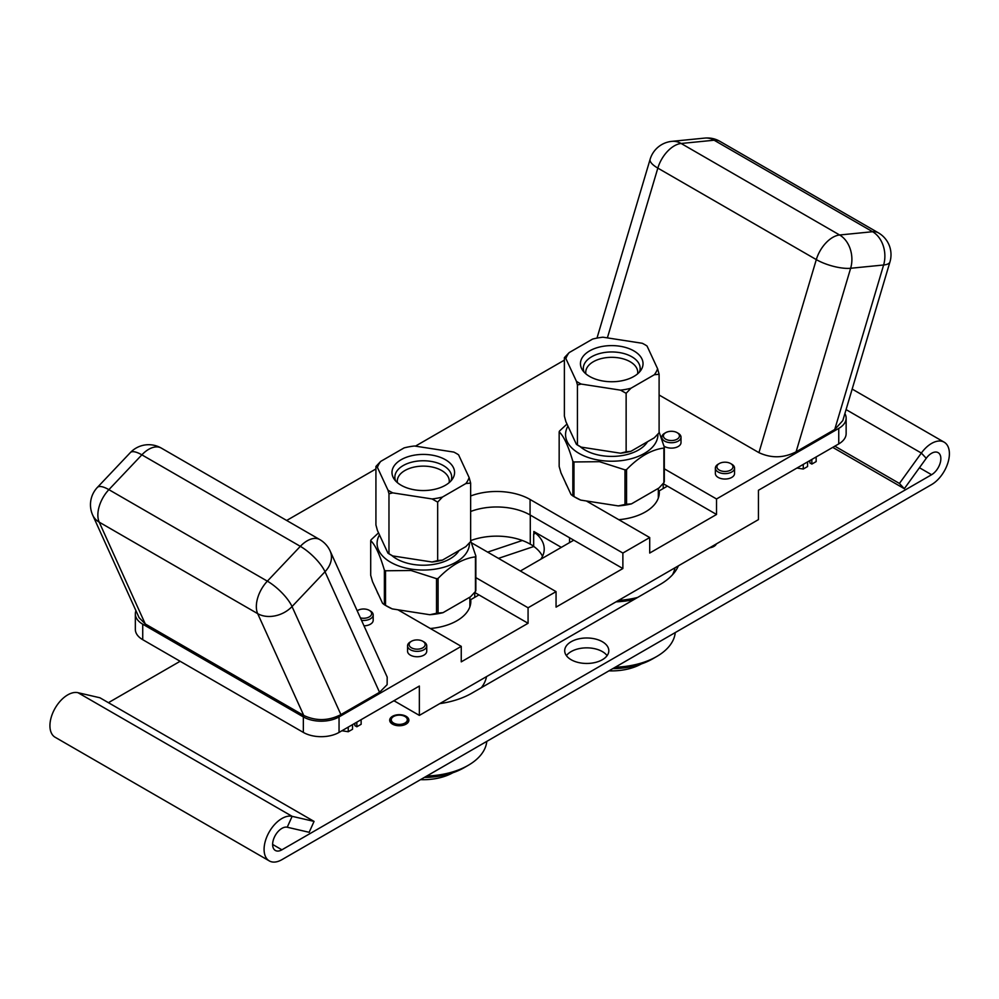 <?xml version="1.0" encoding="UTF-8"?>
<svg xmlns="http://www.w3.org/2000/svg" width="999" height="999" viewBox="0 0 999 999"><rect width="100%" height="100%" fill="white"/><g stroke="black" fill="none" stroke-linecap="round" stroke-linejoin="round"><path stroke-width="1.5" d="M716.533 514.473L649.712 553.046L649.712 537.549L622.877 553.046L622.877 568.543L556.056 607.117L556.056 591.62L528.071 607.779L528.071 623.276L461.251 661.85L461.251 646.353L339.048 716.92L339.048 732.417L419.355 686.051L419.355 715.396L758.441 519.617L758.441 490.272L838.748 443.906L838.748 428.409L716.533 498.976L716.533 514.473L663.074 483.603M844.892 413.574A25.237 14.573 180 0 1 846.141 418.106L846.141 433.603A25.237 14.573 180 0 1 838.748 443.906M339.048 716.92A25.237 14.573 180 0 1 303.346 716.92L142.732 624.188L142.732 639.685A25.237 14.573 180 0 1 135.34 629.37L135.34 613.886A25.237 14.573 180 0 1 135.939 610.714M142.732 639.685L303.346 732.417L303.346 716.92M339.048 732.417A25.237 14.573 180 0 1 303.346 732.417M528.071 623.276L474.612 592.407M622.877 568.543L530.069 514.96A47.253 27.273 0 0 0 470.641 511.488M376.948 591.196A47.253 27.273 0 0 0 378.521 594.605M461.251 646.353L397.914 609.79M142.732 624.188A25.237 14.573 180 0 1 135.34 613.886M286.676 520.467L375.924 468.943M415.409 446.141L564.385 360.139M846.141 418.106A25.237 14.573 180 0 1 838.748 428.409M664.31 468.818L716.533 498.976M565.409 482.392A47.253 27.273 0 0 0 566.982 485.789M649.712 537.549L586.376 500.974M530.069 514.96L530.069 499.463L622.877 553.046M530.069 499.463A47.253 27.273 0 0 0 470.641 495.991M556.056 591.62L471.428 542.757M475.849 577.622L528.071 607.779M659.103 395.005L758.94 452.647L816.308 259.603A25.237 14.573 -60 0 1 839.622 234.99L872.602 231.718L714.123 140.222A25.237 19.043 -95.7 0 0 704.807 138.087L671.827 141.359A25.237 19.043 84.3 0 1 681.143 143.481L839.622 234.99A25.237 19.043 84.3 0 1 850.636 268.269A25.237 7.892 -163.4 0 1 816.308 259.603L657.829 168.107A25.237 7.892 -163.4 0 1 650.124 159.278L596.99 338.099M796.103 451.798L834.739 429.495L842.806 420.591L889.959 261.888A25.237 7.892 -163.4 0 1 883.615 264.997L850.636 268.269L796.103 451.798C783.716 458.129 771.328 458.416 758.94 452.647M340.909 714.597L379.545 692.295L387.125 684.69L387.187 677.085L330.157 551.036A25.237 19.043 155.7 0 1 325.012 571.74A25.237 7.892 -136.6 0 0 300.337 546.341A25.237 14.573 -60 0 1 319.78 539.585L161.301 448.089A25.237 14.573 120 0 0 141.858 454.845A25.237 7.892 -136.6 0 0 130.357 452.584L97.39 487.4A25.237 7.892 43.4 0 1 108.879 489.66L267.357 581.156A25.237 7.892 43.4 0 1 292.033 606.555L340.909 714.597C328.521 720.941 316.134 721.216 303.746 715.446L257.692 613.648L99.213 522.152A25.237 19.043 155.7 0 1 92.707 515.159L139.111 617.707L145.267 623.95L303.746 715.446M681.006 442.594A9.59 5.532 0 0 1 675.087 447.702A9.59 5.532 0 0 1 664.635 446.503A9.59 5.532 0 0 1 663.985 446.091A9.59 5.532 0 0 0 664.635 446.503A9.59 5.532 0 0 0 675.087 447.702A9.59 5.532 0 0 0 681.006 442.594L681.006 437.187A9.59 5.532 180 0 1 675.087 442.307A9.59 5.532 180 0 1 664.635 441.108A9.59 5.532 180 0 1 661.825 437.187A9.59 5.532 180 0 1 664.635 433.279L665.746 432.642A8.029 4.633 0 0 0 665.746 439.185A8.029 4.633 0 0 0 677.097 439.185A8.029 4.633 0 0 0 677.097 432.642L678.196 433.279A9.59 5.532 180 0 1 681.006 437.187M373.189 620.304A9.59 5.532 0 0 1 363.998 625.836A9.59 5.532 0 0 0 373.189 620.304L373.189 614.909A9.59 5.532 180 0 1 361.501 620.317M734.552 473.501A9.59 5.532 0 0 1 728.633 478.621A9.59 5.532 0 0 1 718.181 477.422A9.59 5.532 0 0 1 715.371 473.501A9.59 5.532 0 0 0 718.181 477.422A9.59 5.532 0 0 0 728.633 478.621A9.59 5.532 0 0 0 734.552 473.501L734.552 468.106A9.59 5.532 180 0 1 728.633 473.214A9.59 5.532 180 0 1 718.181 472.015A9.59 5.532 180 0 1 715.371 468.106A9.59 5.532 180 0 1 718.181 464.185L719.28 463.548A8.029 4.633 0 0 0 719.28 470.104A8.029 4.633 0 0 0 730.631 470.104A8.029 4.633 0 0 0 730.631 463.548L731.743 464.185A9.59 5.532 180 0 1 734.552 468.106M426.735 651.223A9.59 5.532 0 0 1 420.816 656.331A9.59 5.532 0 0 1 410.364 655.132A9.59 5.532 0 0 1 407.555 651.223A9.59 5.532 0 0 0 410.364 655.132A9.59 5.532 0 0 0 420.816 656.331A9.59 5.532 0 0 0 426.735 651.223L426.735 645.816A9.59 5.532 180 0 1 420.816 650.936A9.59 5.532 180 0 1 410.364 649.737A9.59 5.532 180 0 1 407.555 645.816A9.59 5.532 180 0 1 410.364 641.907L411.463 641.271A8.029 4.633 0 0 0 411.463 647.814A8.029 4.633 0 0 0 422.814 647.814A8.029 4.633 0 0 0 422.814 641.271L423.926 641.907A9.59 5.532 180 0 1 426.735 645.816M478.958 594.917L470.741 599.662A47.552 27.448 180 0 1 470.829 601.348A47.552 27.448 180 0 1 430.332 628.496M573.763 540.184L520.367 571.016M667.419 486.113L659.203 490.859A47.552 27.448 180 0 1 659.29 492.544A47.552 27.448 180 0 1 618.793 519.692M419.355 715.396L393.943 700.724M470.641 540.759L475.849 555.968L475.849 590.584A54.208 31.294 0 0 1 475.437 591.483L470.504 596.803L443.007 612.674A51.186 29.545 180 0 1 429.807 614.722L392.245 608.903A51.186 29.545 180 0 1 387.088 606.306L384.94 605.069A54.208 31.294 0 0 0 385.514 605.394L392.245 608.903M384.94 605.069A54.208 31.294 0 0 1 384.378 604.732L382.58 603.321L372.515 581.643L370.704 575.287L370.704 540.659A54.208 31.294 180 0 1 371.128 539.76L378.534 532.854M429.807 614.722L436.526 613.286L436.526 578.671L411.026 570.491L385.514 570.779L385.514 605.394M384.378 604.732L384.378 570.117C379.82 554.657 375.262 544.842 370.704 540.659M443.007 612.674L438.086 613.049L438.086 578.421A54.208 31.294 180 0 1 436.526 578.671M475.437 591.483L475.437 556.868C462.987 558.416 450.537 565.596 438.086 578.421M436.526 613.286A54.208 31.294 0 0 0 438.086 613.049M475.849 555.968A54.208 31.294 180 0 1 475.437 556.868M379.483 534.902A46.191 26.661 0 0 0 411.326 569.13A46.191 26.661 0 0 0 469.455 542.857M385.514 570.779A54.208 31.294 180 0 1 384.378 570.117M391.62 555.344A37.862 21.853 0 0 0 396.503 558.828A37.862 21.853 0 0 0 459.041 550.536M469.13 477.559L470.641 483.079L470.641 541.558L465.846 546.615L442.457 560.114L437.674 560.589L437.674 502.11L432.067 498.951A46.691 26.961 0 0 0 442.457 497.052L465.846 483.553A46.691 26.961 0 0 0 469.13 477.559L458.591 454.845A46.691 26.961 0 0 0 456.293 453.421A46.691 26.961 0 0 0 453.821 452.085L414.485 446.004A46.691 26.961 0 0 0 404.108 447.902L380.706 461.401A46.691 26.961 0 0 0 377.422 467.407L387.962 490.109A46.691 26.961 0 0 0 392.732 492.869L432.067 498.951M377.422 467.407L375.924 466.458L375.924 524.937L377.422 530.457L387.962 553.171L392.732 555.931L432.067 562.012A46.691 26.961 0 0 0 442.457 560.114M387.962 553.171L390.259 554.595A46.691 26.961 0 0 0 392.732 555.931M470.641 483.079L465.846 483.553M442.457 497.052L437.674 502.11M401.148 485.252A31.294 18.069 180 0 1 394.006 478.871A31.294 18.069 180 0 1 406.306 457.305A31.294 18.069 180 0 1 445.404 459.702A31.294 18.069 180 0 1 452.559 478.871A31.294 18.069 180 0 1 401.148 485.252M432.067 562.012L437.674 560.589M388.973 553.858L388.973 493.781L387.962 490.109M392.732 492.869L388.973 493.781M375.924 466.458L380.706 461.401M457.592 454.158L456.293 453.421M397.415 482.654A25.999 15.01 180 0 1 397.277 481.131A25.999 15.01 180 0 1 413.336 467.27A25.999 15.01 180 0 1 441.658 470.517A25.999 15.01 180 0 1 449.275 481.131A25.999 15.01 180 0 1 449.138 482.654M533.666 546.141L530.282 544.18A47.552 27.448 0 0 0 470.641 540.621M542.507 556.306A47.552 27.448 0 0 0 533.666 546.353L533.666 534.24L536.138 532.817M470.529 604.395L469.867 604.02M474.75 592.494L474.75 597.352M470.741 599.662L470.741 603.034M540.809 559.215A47.552 27.448 0 0 0 544.218 549.013A47.552 27.448 0 0 0 535.514 533.179L533.853 534.128L533.853 531.493L561.338 547.365M569.555 537.762L569.555 542.619M663.211 483.678L663.211 488.548M658.99 495.591L658.329 495.204M659.203 490.859L659.203 494.23M659.103 431.955L664.31 447.152L664.31 481.78A54.208 31.294 0 0 1 663.885 482.679L658.965 487.999L631.468 503.871A51.186 29.545 180 0 1 618.269 505.906L580.706 500.099A51.186 29.545 180 0 1 575.549 497.502L573.401 496.266A54.208 31.294 0 0 0 573.975 496.59L580.706 500.099M573.401 496.266A54.208 31.294 0 0 1 572.839 495.929L571.041 494.517L560.976 472.839L559.165 466.483L559.165 431.855A54.208 31.294 180 0 1 559.59 430.956L566.995 424.038M618.269 505.906L624.987 504.483L624.987 469.855L599.487 461.688L573.975 461.963L573.975 496.59M572.839 495.929L572.839 461.313C568.281 445.854 563.723 436.039 559.165 431.855M631.468 503.871L626.548 504.233L626.548 469.617A54.208 31.294 180 0 1 624.987 469.855M663.885 482.679L663.885 448.064C651.448 449.6 638.998 456.793 626.548 469.617M624.987 504.483A54.208 31.294 0 0 0 626.548 504.233M664.31 447.152A54.208 31.294 180 0 1 663.885 448.064M567.944 426.098A46.191 26.661 0 0 0 599.787 460.314A46.191 26.661 0 0 0 657.916 434.053M573.975 461.963A54.208 31.294 180 0 1 572.839 461.313M580.069 446.541A37.862 21.853 0 0 0 584.964 450.012A37.862 21.853 0 0 0 647.502 441.733M657.592 368.743L659.103 374.275L659.103 432.754L654.308 437.799L630.918 451.311L626.136 451.785L626.136 393.306L620.529 390.147A46.691 26.961 0 0 0 630.918 388.249L654.308 374.75A46.691 26.961 0 0 0 657.592 368.743L647.052 346.041A46.691 26.961 0 0 0 644.755 344.605A46.691 26.961 0 0 0 642.282 343.281L602.946 337.2A46.691 26.961 0 0 0 592.557 339.098L569.168 352.597A46.691 26.961 0 0 0 565.884 358.591L576.423 381.306A46.691 26.961 0 0 0 581.193 384.066L620.529 390.147M565.884 358.591L564.385 357.654L564.385 416.133L565.884 421.653L576.423 444.368L581.193 447.127L620.529 453.209A46.691 26.961 0 0 0 630.918 451.311M576.423 444.368L578.721 445.791A46.691 26.961 0 0 0 581.193 447.127M659.103 374.275L654.308 374.75M630.918 388.249L626.136 393.306M589.61 376.448A31.294 18.069 180 0 1 582.467 370.055A31.294 18.069 180 0 1 594.767 348.489A31.294 18.069 180 0 1 633.865 350.899A31.294 18.069 180 0 1 641.021 370.055A31.294 18.069 180 0 1 589.61 376.448M620.529 453.209L626.136 451.785M577.434 445.042L577.434 384.977L576.423 381.306M581.193 384.066L577.434 384.977M564.385 357.654L569.168 352.597M646.053 345.354L644.755 344.605M585.876 373.851A25.999 15.01 180 0 1 585.739 372.327A25.999 15.01 180 0 1 601.785 358.466A25.999 15.01 180 0 1 630.119 361.713A25.999 15.01 180 0 1 637.737 372.327A25.999 15.01 180 0 1 637.599 373.851M674.974 567.807A63.599 36.726 180 0 1 672.439 574.85M637.674 597.427A63.599 36.726 180 0 1 618.518 600.411M401.511 790.621L740.596 594.842M498.451 558.366L533.853 546.49M678.396 565.834A68.644 39.635 180 0 1 660.277 584.365L471.828 693.181A68.644 39.635 180 0 1 439.722 703.633M634.003 599.537A61.888 35.727 180 0 1 616.021 601.848M180.132 661.276L108.416 702.684M834.852 446.166L899.425 483.454L921.353 453.059A25.2 14.548 -60 0 1 944.167 442.182A25.2 14.548 -60 0 1 948.039 462.375A25.2 14.548 -60 0 1 931.58 484.59L281.905 859.664A25.2 14.548 -60 0 1 269.305 860.913A25.2 14.548 -60 0 1 268.256 833.74A25.2 14.548 -60 0 1 292.133 816.333L314.061 821.403L309.166 832.304L287.237 827.234A13.124 7.58 120 0 0 274.8 836.313A13.124 7.58 120 0 0 275.349 850.461A13.124 7.58 120 0 0 281.905 849.812L931.58 474.725A13.124 7.58 120 0 0 940.146 463.161A13.124 7.58 120 0 0 938.136 452.647A13.124 7.58 120 0 0 926.248 458.304L904.32 488.698L832.754 447.377M571.153 659.727A22.053 12.737 180 0 1 564.697 650.724A22.053 12.737 180 0 1 578.309 638.96A22.053 12.737 180 0 1 602.347 641.72A22.053 12.737 180 0 1 608.816 650.724A22.053 12.737 180 0 1 595.192 662.487A22.053 12.737 180 0 1 571.153 659.727M487.637 552.122L522.34 540.484M394.792 701.211A68.644 39.635 180 0 1 393.631 700.898M393.431 716.608A8.566 4.945 0 0 0 393.231 716.72A8.566 4.945 0 0 0 393.231 723.713A8.566 4.945 0 0 0 405.357 723.713A8.566 4.945 0 0 0 405.357 716.72L404.97 716.495A8.029 4.633 0 0 0 393.618 716.495A8.029 4.633 0 0 0 393.618 723.051A8.029 4.633 0 0 0 404.97 723.051A8.029 4.633 0 0 0 404.97 716.495L404.97 716.495A8.029 4.633 0 0 0 396.216 715.484A8.029 4.633 0 0 0 391.271 719.767A8.029 4.633 0 0 0 393.618 723.051A8.029 4.633 0 0 0 402.36 724.05A8.029 4.633 0 0 0 407.317 719.767A8.029 4.633 0 0 0 404.97 716.495L405.357 716.72M711.388 546.778A8.566 4.945 0 0 0 714.535 544.967M899.425 483.454L904.32 488.698M566.421 655.656A22.053 12.737 180 0 1 602.347 651.585A22.053 12.737 180 0 1 607.092 655.656M314.061 821.403L99.9 697.764L77.972 692.694A25.2 14.548 120 0 0 54.096 710.102A25.2 14.548 120 0 0 55.157 737.274L269.305 860.913M486.525 676.61A63.599 36.726 180 0 1 481.356 687.674M426.81 776.011A63.599 36.726 0 0 0 468.256 765.309A63.599 36.726 0 0 0 486.788 741.383M468.256 765.309L464.148 767.682A57.792 33.367 180 0 1 424.313 777.447M420.517 779.645A42.408 24.476 0 0 0 452.859 772.751M615.272 667.207A63.599 36.726 0 0 0 656.718 656.505A63.599 36.726 0 0 0 675.249 632.579M656.718 656.505L652.609 658.878A57.792 33.367 180 0 1 612.774 668.643M608.978 670.841A42.408 24.476 0 0 0 641.321 663.948M834.739 429.495L883.615 264.997A25.237 19.043 -95.7 0 0 872.602 231.718A25.237 14.573 -60 0 1 878.396 232.842L719.917 141.346A25.237 14.573 120 0 0 714.123 140.222L681.143 143.481A25.237 14.573 120 0 0 657.829 168.107L607.38 337.887M379.545 692.295L325.012 571.74L292.033 606.555A25.237 19.043 155.7 0 1 257.692 613.648A25.237 14.573 -60 0 1 267.357 581.156L300.337 546.341L141.858 454.845L108.879 489.66A25.237 14.573 120 0 0 99.213 522.152L145.267 623.95M678.196 433.279L677.097 432.642A8.029 4.633 0 0 0 668.343 431.63A8.029 4.633 0 0 0 663.398 435.914A8.029 4.633 0 0 0 665.746 439.185A8.029 4.633 0 0 0 674.487 440.197A8.029 4.633 0 0 0 679.445 435.914A8.029 4.633 0 0 0 677.097 432.642L677.097 432.642A8.029 4.633 0 0 0 665.746 432.642M370.379 610.988L369.28 610.352A8.029 4.633 0 0 0 357.205 610.826A8.029 4.633 0 0 1 357.929 610.352A8.029 4.633 0 0 1 369.28 610.352L369.28 610.352A8.029 4.633 0 0 1 371.628 613.636L371.628 613.636A8.029 4.633 0 0 1 360.402 617.882A8.029 4.633 0 0 0 370.229 616.246A8.029 4.633 0 0 0 369.28 610.352L370.379 610.988A9.59 5.532 180 0 1 373.189 614.909M731.743 464.185L730.631 463.548A8.029 4.633 0 0 0 721.89 462.549A8.029 4.633 0 0 0 716.932 466.82A8.029 4.633 0 0 0 719.28 470.104A8.029 4.633 0 0 0 728.034 471.103A8.029 4.633 0 0 0 732.979 466.82A8.029 4.633 0 0 0 730.631 463.548L730.631 463.548A8.029 4.633 0 0 0 719.28 463.548M423.926 641.907L422.814 641.271A8.029 4.633 0 0 0 414.073 640.259A8.029 4.633 0 0 0 409.115 644.542A8.029 4.633 0 0 0 411.463 647.814A8.029 4.633 0 0 0 420.217 648.826A8.029 4.633 0 0 0 425.162 644.542A8.029 4.633 0 0 0 422.814 641.271L422.814 641.271A8.029 4.633 0 0 0 411.463 641.271M809.877 460.576L809.877 462.937L811.85 464.073L816.158 461.588L816.158 456.955M811.85 464.073L811.85 459.44M807.567 461.913L807.567 466.545L803.271 469.031L803.271 464.398M796.94 468.044L803.271 469.031M354.857 723.276L354.857 725.636L356.83 726.773L361.139 724.3L361.139 719.655M356.83 726.773L356.83 722.14M352.547 724.612L352.547 729.245L348.251 731.73L348.251 727.097M341.92 730.756L348.251 731.73M406.081 716.295A9.59 5.532 0 0 0 395.629 715.097A9.59 5.532 0 0 0 389.697 720.217A9.59 5.532 0 0 0 392.507 724.125A9.59 5.532 0 0 0 402.959 725.324A9.59 5.532 0 0 0 408.878 720.217A9.59 5.532 0 0 0 406.081 716.295M709.54 547.852A9.59 5.532 0 0 0 716.395 543.893M450.949 480.919A28.422 16.409 0 0 0 451.698 477.172A28.422 16.409 0 0 0 443.369 465.571A28.422 16.409 0 0 0 412.4 462.013A28.422 16.409 0 0 0 394.855 477.172A28.422 16.409 0 0 0 395.616 480.919M639.41 372.115A28.422 16.409 0 0 0 640.159 368.369A28.422 16.409 0 0 0 631.83 356.768A28.422 16.409 0 0 0 600.861 353.209A28.422 16.409 0 0 0 583.316 368.369A28.422 16.409 0 0 0 584.065 372.115M530.282 544.18L530.282 515.084M281.905 849.812L272.627 844.442M919.455 467.732L931.58 474.725M77.972 692.694L292.133 816.333L287.237 827.234M926.248 458.304L921.353 453.059L846.066 409.59M469.867 597.165L469.867 606.83M658.329 488.361L658.329 498.026M944.167 442.182L852.172 389.073M719.917 141.346A25.237 25.237 0 0 0 704.807 138.087M889.959 261.888A25.237 25.237 0 0 0 878.396 232.842M671.827 141.359A25.237 25.237 0 0 0 650.124 159.278M97.39 487.4A25.237 25.237 0 0 0 92.707 515.159M161.301 448.089A25.237 25.237 0 0 0 130.357 452.584M330.157 551.036A25.237 25.237 0 0 0 319.78 539.585M661.825 439.373L661.825 437.187M357.929 610.352L357.192 610.776M715.371 473.501L715.371 468.106M407.555 651.223L407.555 645.816"/></g></svg>
